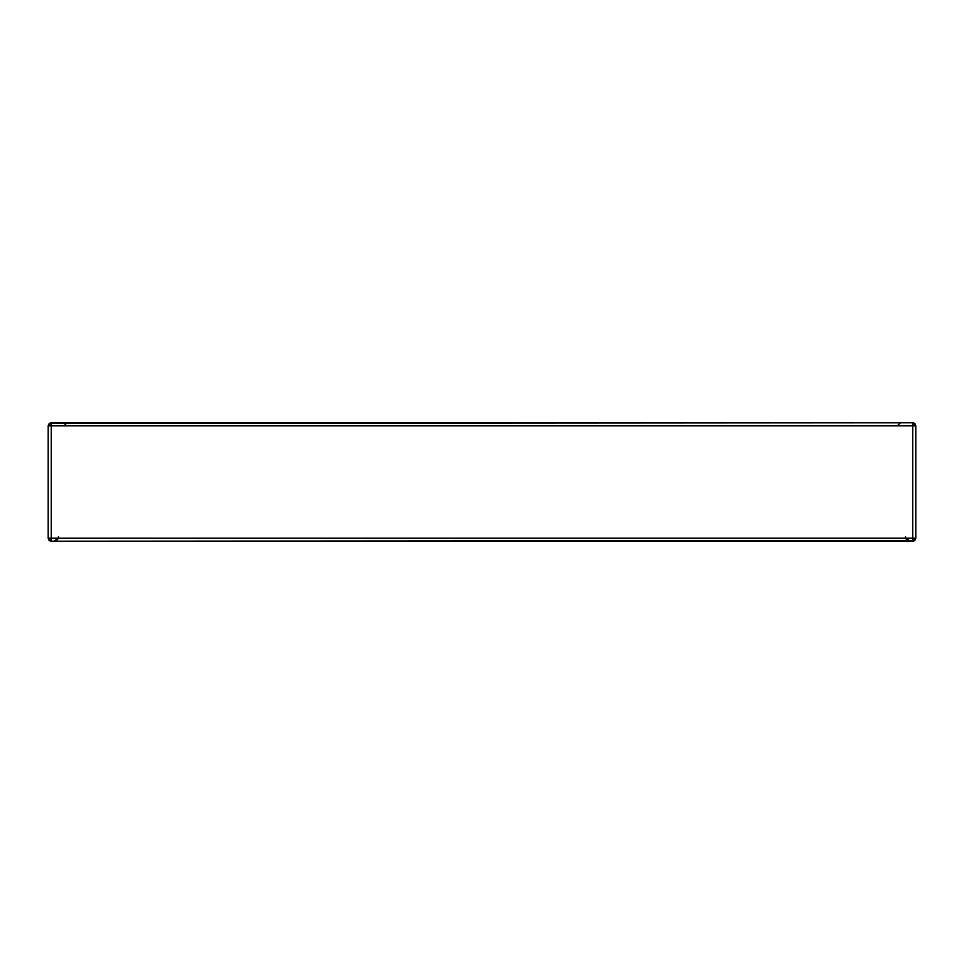 <?xml version="1.0" encoding="UTF-8"?>
<svg xmlns="http://www.w3.org/2000/svg" width="964" height="964" viewBox="0 0 964 964"><rect width="100%" height="100%" fill="white"/><g stroke="black" fill="none" stroke-linecap="round" stroke-linejoin="round"><path stroke-width="1.45" d="M505.498 541.202L482 541.202C437.993 541.202 437.993 541.202 482 541.202L482 541.202C526.007 541.202 526.007 541.202 482 541.202L516.102 541.202M48.718 539.84L48.2 538.141L51.261 541.202L912.739 541.202L912.739 538.141L51.261 538.141L51.261 541.202L48.2 538.141L48.947 540.141L51.261 541.202L51.261 538.141L48.2 538.141L48.2 425.859L51.261 422.798L51.261 425.859L912.739 425.859L51.261 425.859L51.261 422.798L49.61 423.28L48.2 425.859L51.261 425.859L51.261 538.141L51.261 425.859L48.2 425.859L48.2 538.141L912.739 538.141L912.739 422.798L915.8 425.859L912.739 425.859L912.739 538.141L915.8 538.141L915.8 425.859L915.053 423.859L912.739 422.798L912.739 425.859L915.8 425.859L915.8 538.141L912.739 538.141L912.739 541.202L914.39 540.72L915.8 538.141L912.739 541.202L914.27 540.792M915.282 424.16L915.8 425.859L912.739 422.798L51.261 422.798L48.2 425.859L48.718 424.16M53.888 541.202A4.591 4.591 0 0 0 58.491 536.683A4.591 4.591 0 0 1 53.888 541.202L58.226 538.141M905.509 536.683A4.591 4.591 0 0 0 910.112 541.202A4.591 4.591 0 0 1 905.509 536.683M49.562 423.317L912.739 422.798L914.908 423.69M900.918 541.202L902.714 541.202M914.438 540.683L51.261 541.202L49.092 540.31M61.286 541.202L63.082 541.202M913.33 541.141L914.39 540.72M50.67 422.859L49.61 423.28M48.2 425.859L48.682 424.208M914.523 423.377L913.776 422.979M915.8 538.141L915.318 539.792M49.477 540.623L50.224 541.021M66.624 425.811L63.564 422.798M897.376 425.811L900.436 422.798M905.774 538.141L910.112 541.202"/></g></svg>
